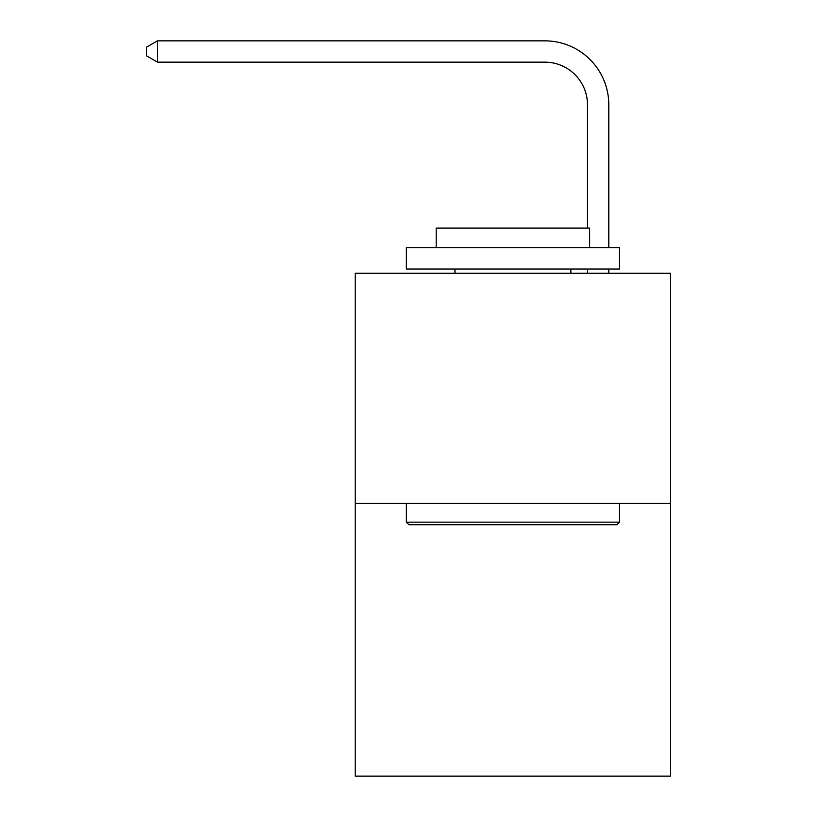 <?xml version="1.0" encoding="UTF-8"?>
<svg xmlns="http://www.w3.org/2000/svg" width="817" height="817" viewBox="0 0 817 817"><rect width="100%" height="100%" fill="white"/><g stroke="black" fill="none" stroke-linecap="round" stroke-linejoin="round"><path stroke-width="1.23" d="M670.594 503.405L670.594 273.276L355.232 273.276L355.232 776.15L670.594 776.15L670.594 503.405L355.232 503.405M587.484 228.106L587.484 104.77A42.617 42.617 0 0 0 544.868 62.153L157.487 62.153L146.406 55.77L146.406 47.243L157.487 40.85L544.868 40.85A63.92 63.92 0 0 1 608.798 104.77L608.798 247.704M587.484 104.77A42.617 42.617 0 0 0 544.868 62.153A42.617 42.617 0 0 1 587.484 104.77A42.617 42.617 0 0 0 544.868 62.153A42.617 42.617 0 0 1 587.484 104.77A42.617 42.617 0 0 0 544.868 62.153A42.617 42.617 0 0 1 587.484 104.77A42.617 42.617 0 0 0 544.868 62.153A42.617 42.617 0 0 1 587.484 104.77A42.617 42.617 0 0 0 544.868 62.153A42.617 42.617 0 0 1 587.484 104.77A42.617 42.617 0 0 0 544.868 62.153A42.617 42.617 0 0 1 587.484 104.77A42.617 42.617 0 0 0 544.868 62.153A42.617 42.617 0 0 1 587.484 104.77A42.617 42.617 0 0 0 544.868 62.153A42.617 42.617 0 0 1 587.484 104.77A42.617 42.617 0 0 0 544.868 62.153A42.617 42.617 0 0 1 587.484 104.77A42.617 42.617 0 0 0 544.868 62.153A42.617 42.617 0 0 1 587.484 104.77A42.617 42.617 0 0 0 544.868 62.153A42.617 42.617 0 0 1 587.484 104.77A42.617 42.617 0 0 0 544.868 62.153A42.617 42.617 0 0 1 587.484 104.77A42.617 42.617 0 0 0 544.868 62.153M157.487 62.153L157.487 40.85L544.868 40.85M616.896 524.718L408.929 524.718L406.366 522.155L619.449 522.155L616.896 524.718M406.366 247.704L619.449 247.704L619.449 269.018L406.366 269.018L406.366 247.704M589.619 247.704L589.619 228.106L436.196 228.106L436.196 247.704M406.366 503.405L406.366 522.155M619.449 503.405L619.449 522.155M454.957 269.018L454.957 273.276M570.869 269.018L570.869 273.276M608.798 269.018L608.798 273.276M587.484 273.276L587.484 269.018"/></g></svg>
